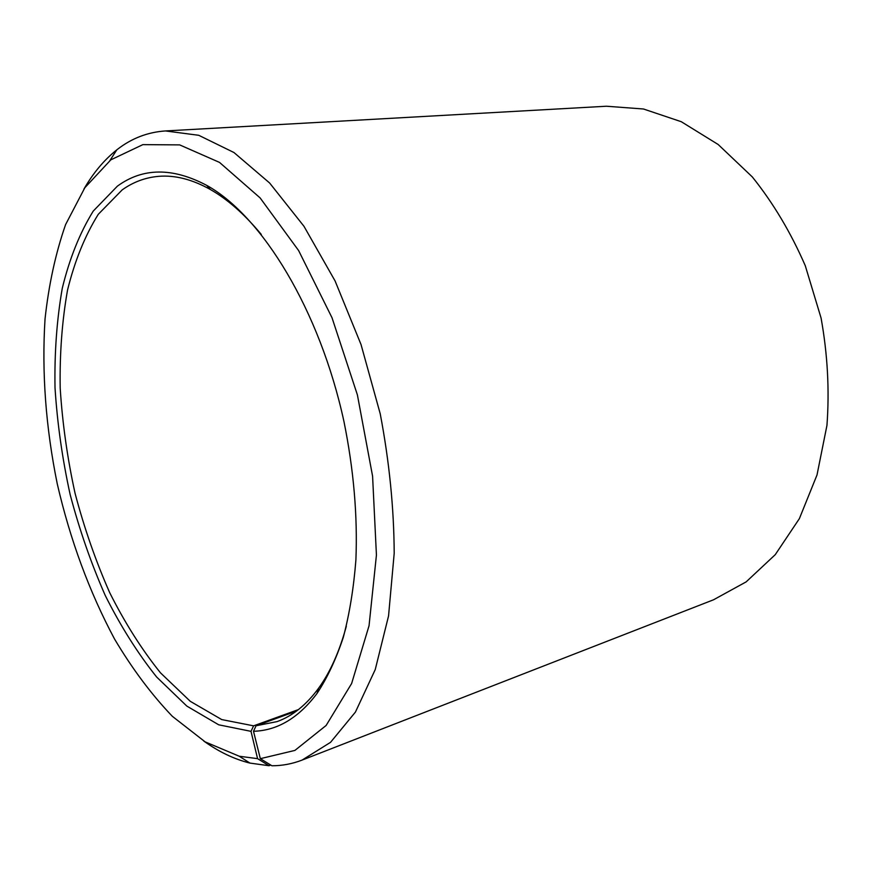 <?xml version="1.0" encoding="UTF-8"?>
<svg xmlns="http://www.w3.org/2000/svg" width="872" height="872" viewBox="0 0 872 872"><rect width="100%" height="100%" fill="white"/><g stroke="black" fill="none" stroke-linecap="round" stroke-linejoin="round"><path stroke-width="1.31" d="M261.262 234.405C244.509 214.218 227.538 199.252 210.337 189.496C192.222 179.381 175.032 175 158.769 176.329C145.428 177.474 133.231 181.997 122.167 189.9L98.296 214.283C84.998 235.614 74.741 260.87 67.536 290.071C62.076 320.852 59.634 353.509 60.19 388.029C62.403 423.051 67.351 458.149 75.068 493.312C84.235 528.051 95.778 561.165 109.698 592.666C124.827 622.782 141.755 649.509 160.492 672.846L190.292 701.328L221.75 719.585L253.589 725.842L298.431 709.59M302.061 760.101L330.532 742.345L355.427 712.075L375.243 669.565L388.552 615.937L394.199 553.295C393.959 507.973 389.293 461.452 380.214 413.742L361.03 344.527L335.077 280.937L303.968 226.284L269.622 183L233.958 152.524L198.751 135.302L165.495 130.942L606.411 106.231L643.492 109L681.283 121.709L718.157 144.49L752.307 176.918C773.202 202.969 790.86 232.573 805.281 265.72L821.075 318.04C827.604 354.326 829.555 390.111 826.95 425.394L817.01 474.968L799.373 518.644L775.263 554.657L746.138 581.886L713.547 599.783L302.061 760.101C292.24 763.883 282.19 765.769 271.911 765.769L260.336 758.673L253.501 731.292C277.394 730.573 298.573 717.961 317.027 693.458C327.316 677.871 336.08 659.156 343.306 637.334C349.509 613.877 353.705 588.044 355.907 559.857C357.662 515.668 353.683 469.583 343.971 421.601C319.839 310.16 262.025 215.962 206.74 185.387C172.569 167.326 142.779 167.588 117.382 186.161L93.26 211.068C79.853 232.802 69.531 258.515 62.294 288.207C56.822 319.501 54.402 352.67 55.012 387.713C57.279 423.269 62.337 458.89 70.152 494.577C79.461 529.838 91.157 563.465 105.24 595.456C120.554 626.074 137.689 653.259 156.655 677.032L186.837 706.091L218.709 724.806L251.005 731.346L253.589 725.842M260.336 758.673L294.91 750.411L326.128 725.46L351.623 683.528L369.041 625.769L376.432 555.093L372.584 476.167L357.4 394.918L332.025 317.768L298.638 250.591L260.118 197.911L219.526 162.41L179.676 144.894L142.877 144.632L110.809 159.849L84.846 187.72L65.585 224.605C55.623 253.185 48.778 284.632 45.039 318.923C41.682 372.3 45.758 427.269 57.258 483.84C70.251 540.095 89.336 591.805 114.526 638.991C132.141 668.65 151.401 694.417 172.318 716.293L205.138 741.876L239.233 756.231L257.567 758.651L251.005 731.346M165.495 130.942C147.848 132.13 131.923 138.19 117.72 149.134L116.804 149.853C104.171 159.881 93.217 172.939 83.952 189.039M270.745 765.06L269.023 765.725L257.567 758.651M203.775 741.047C218.883 751.86 234.263 759.207 249.926 763.087L269.023 765.725M253.501 731.292L256.052 725.777L277.132 721.591C292.48 716.065 306.312 704.947 318.596 688.226C330.205 672.225 339.448 651.558 346.326 626.249M256.052 725.777L296.393 711.138M239.233 756.231L249.926 763.087M109.916 160.524L116.804 149.853M210.337 189.496L206.74 185.387M318.596 688.226L317.027 693.458"/></g></svg>
